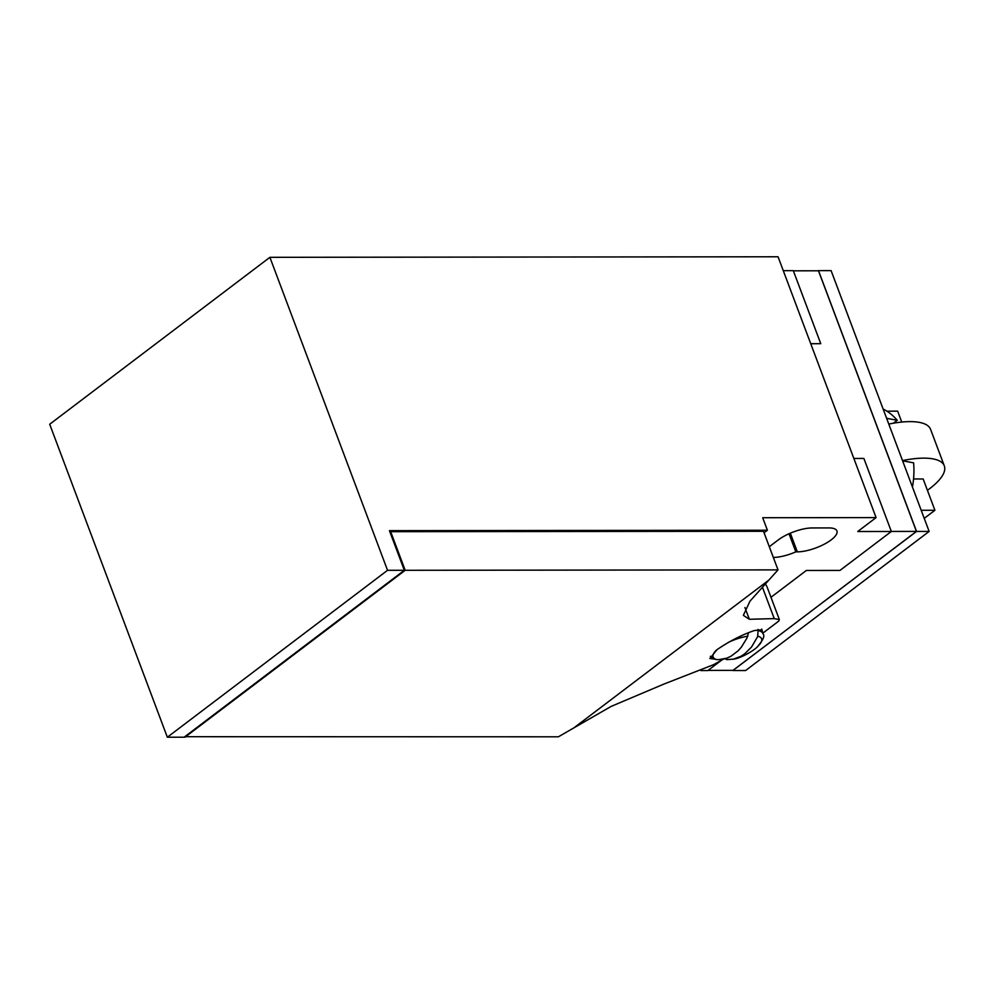 <?xml version="1.0" encoding="UTF-8"?>
<svg xmlns="http://www.w3.org/2000/svg" width="994" height="994" viewBox="0 0 994 994"><rect width="100%" height="100%" fill="white"/><g stroke="black" fill="none" stroke-linecap="round" stroke-linejoin="round"><path stroke-width="1.49" d="M714.785 659.159L709.853 658.488L717.059 649.616C729.633 641.08 742.071 634.719 754.396 630.531L761.901 629.774M723.657 659.072L713.431 664.725L663.83 684.108L611.186 706.386L558.392 736.803L184.797 736.703M778.016 569.885L405.179 570.295L390.667 531.691L763.504 531.293L778.016 569.885L749.961 601.196L743.363 615.361L749.352 619.274L774.239 618.616L779.358 619.585L778.625 621.188L762.82 633.166M757.962 629.438L758.298 630.594A28.938 9.667 -20.6 0 1 763.032 633.899L761.715 629.09M710.3 656.338L716.165 659.556L718.55 659.668L726.813 658.152L730.876 656.301L738.082 650.834L741.412 647.082L746.904 638.173L748.544 632.731M733.299 659.159C738.915 658.935 754.446 650.995 758.844 645.243A25.894 8.648 -20.6 0 0 757.888 636.197L751.501 647.069L744.668 653.866L740.952 656.288L733.299 659.159L726.974 659.631L724.788 658.786M758.149 630.121L757.614 636.707M716.898 659.643A25.894 8.648 -20.6 0 1 716.5 650.039M728.155 642.472A25.894 8.648 -20.6 0 1 747.811 636.21M768.797 580.123L574.085 727.72M765.368 584A142.477 47.563 -20.6 0 1 767.405 587.789L779.358 619.585M762.46 587.268L774.239 618.616M744.928 607.508L749.352 619.274M405.179 570.295L184.983 737.2M390.667 531.691L390.008 532.188M769.331 546.787A25.422 8.486 -20.6 0 1 770.934 545.495L778.277 539.928A25.422 8.486 -20.6 0 1 812.123 527.951L828.921 527.926A25.422 8.486 -20.6 0 1 836.936 530.945A25.422 8.486 -20.6 0 1 824.399 544.128A25.422 8.486 -20.6 0 1 797.35 551.856L795.809 551.856A25.422 8.486 -20.6 0 1 773.332 557.435M721.048 660.563L707.84 670.565L700.894 670.577M876.087 517.601L778.053 256.775L269.896 257.322L387.536 570.308L404.334 570.295L389.437 530.647L767.405 530.237L762.696 517.725L876.087 517.601L857.747 531.504L891.345 531.479L839.967 570.419L806.37 570.457L770.971 597.282M789.012 533.753L795.809 551.856M708.051 670.403L733.075 670.378L916.431 531.405L891.32 531.43M916.543 531.442L818.497 270.629L831.096 270.616L929.141 531.43L916.543 531.442L732.988 670.378M916.431 531.405L818.472 270.79L793.361 270.815M733.038 670.54L745.637 670.528L929.141 531.43M886.623 418.325L897.247 420.288L893.407 423.195M883.132 409.043A65.032 45.774 89.9 0 1 897.247 420.288M912.442 487.01A65.032 45.774 89.9 0 0 913.61 462.844L902.589 460.818M810.744 343.75L820.758 343.688L810.719 343.688M853.858 458.458L863.885 458.445L891.345 531.479M783.272 270.666L793.299 270.654L820.758 343.688M767.405 530.237L764.063 532.772M404.334 570.295L184.138 737.2L167.34 737.225L387.536 570.308M269.896 257.322L49.7 424.239L167.34 737.225M888.785 424.078A65.032 21.706 -20.6 0 1 910.069 421.618A65.032 21.706 -20.6 0 1 930.57 429.333L944.3 465.851A65.032 21.706 159.4 0 0 923.799 458.135A65.032 21.706 159.4 0 0 902.515 460.595M927.414 490.315A65.032 21.706 159.4 0 0 944.3 465.851M924.221 518.371L934.919 510.27L923.153 478.971L913.548 478.984M901.757 422.065L897.657 411.156L886.896 411.168M934.919 510.27L921.189 510.282M778.811 621.014L762.82 633.141M790.329 533.169L797.35 551.856M763.032 633.899C764.97 635.75 763.23 639.863 757.826 646.212"/></g></svg>
